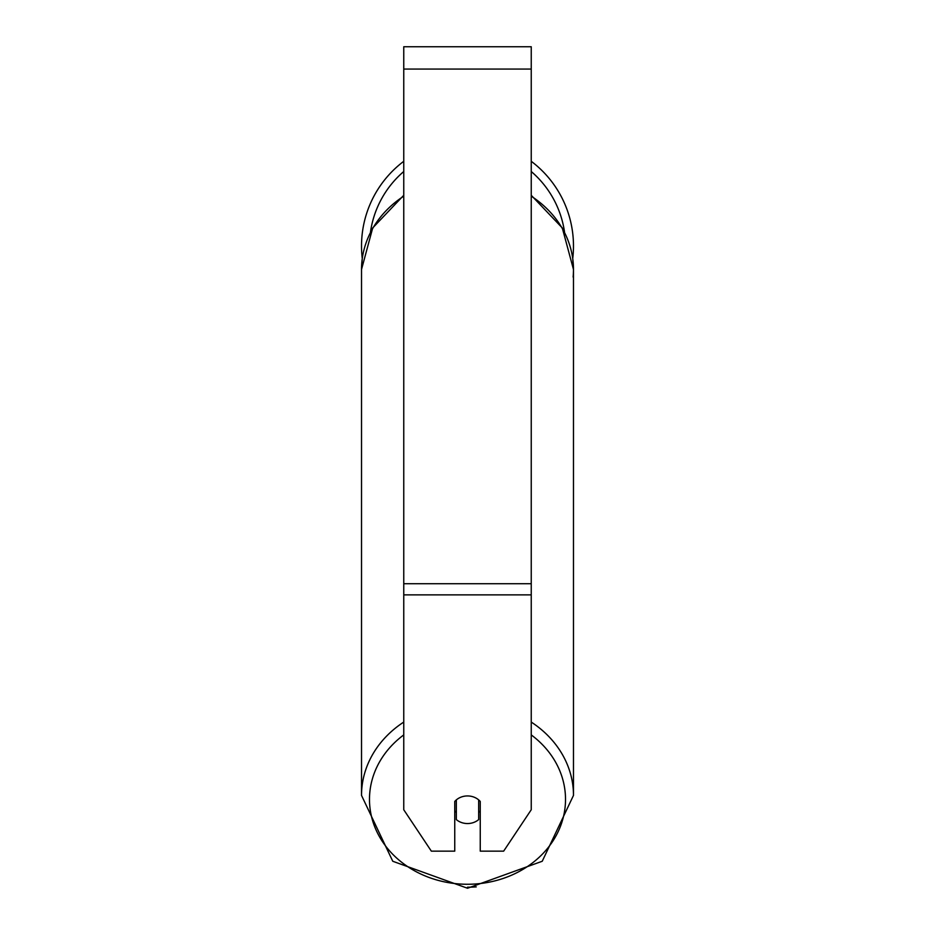 <?xml version="1.0" encoding="UTF-8"?>
<svg xmlns="http://www.w3.org/2000/svg" width="935" height="935" viewBox="0 0 935 935"><rect width="100%" height="100%" fill="white"/><g stroke="black" fill="none" stroke-linecap="round" stroke-linejoin="round"><path stroke-width="1.4" d="M467.5 823.548A15.942 13.803 0 0 1 456.338 819.598L456.338 799.892A15.942 13.803 0 0 1 467.5 795.942A15.942 13.803 0 0 1 478.662 799.892L478.662 819.598A15.942 13.803 0 0 1 467.5 823.548M456.338 812.433A15.942 13.803 0 0 1 454.749 810.855M480.251 810.855A15.942 13.803 0 0 1 478.662 812.433M531.244 594.87L531.244 46.75L403.756 46.75L403.756 809.745L431.351 851.154L454.749 851.154L454.749 801.459A15.942 13.803 0 0 1 480.251 801.459L480.251 851.154L503.649 851.154L531.244 809.745L531.244 594.87L403.756 594.87M531.244 161.299A105.982 105.982 0 0 1 572.734 258.492L573.482 269.49A105.982 91.782 180 0 1 573.12 277.064M403.756 196.163A105.982 91.782 0 0 0 361.518 269.49L362.266 258.492A105.982 105.982 0 0 1 403.756 161.299M403.756 722.077A105.982 91.782 180 0 0 361.518 795.404L392.77 861.264L467.5 888.25L542.23 861.264L573.482 795.404A105.982 91.782 180 0 0 531.244 722.077M531.244 734.91A98.011 84.875 0 0 1 559.434 828.819A98.011 84.875 0 0 1 467.5 884.265A98.011 84.875 0 0 1 375.566 828.819A98.011 84.875 0 0 1 403.756 734.91M531.244 196.163A105.982 91.782 0 0 1 573.482 269.49L573.482 795.404L542.23 861.264L467.5 888.25L392.77 861.264L361.518 795.404L361.518 269.49L372.714 227.918L403.756 195.298M531.244 69.061L403.756 69.061M531.244 583.721L403.756 583.721M467.5 887.186A105.982 91.782 0 0 0 476.254 886.871M564.53 232.114A98.011 98.011 0 0 0 531.244 171.514M403.756 171.514A98.011 98.011 0 0 0 370.47 232.114M531.244 195.298L562.286 227.918L573.482 269.49"/></g></svg>
